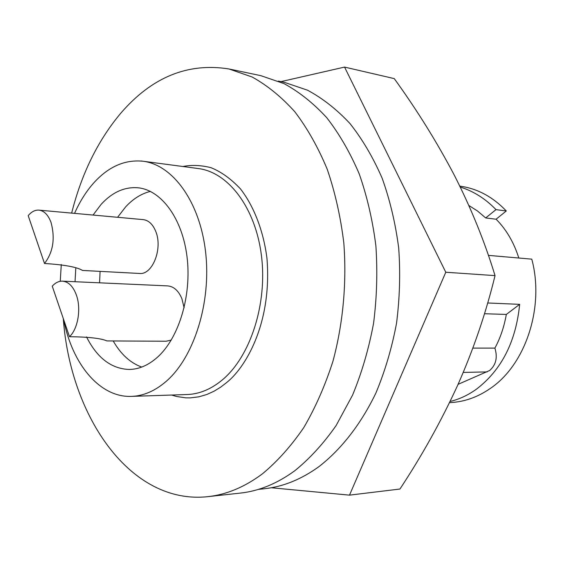 <?xml version="1.0" encoding="UTF-8"?>
<svg xmlns="http://www.w3.org/2000/svg" width="564" height="564" viewBox="0 0 564 564"><rect width="100%" height="100%" fill="white"/><g stroke="black" fill="none" stroke-linecap="round" stroke-linejoin="round"><path stroke-width="0.85" d="M207.82 496.658L240.193 493.112C258.876 491.11 277.086 483.644 294.831 470.714C309.784 458.595 323.553 443.53 336.137 425.517L352.578 395.103C361.834 372.663 368.828 348.742 373.558 323.341C376.865 297.489 377.64 271.629 375.871 245.77C372.656 220.348 367.108 196.392 359.226 173.902C350.145 152.625 339.338 133.908 326.796 117.749C313.492 103.282 299.251 91.918 284.08 83.648L260.815 75.661L228.956 68.963L252.171 77.021C267.315 85.411 281.535 96.987 294.824 111.764C307.359 128.275 318.159 147.437 327.226 169.242C335.101 192.303 340.628 216.886 343.821 242.985C346.832 282.691 343.095 323.334 333.028 360.974C325.245 385.332 315.502 407.525 303.792 427.554C291.172 446.018 277.375 461.451 262.408 473.845C244.656 487.063 226.46 494.663 207.82 496.658C130.622 505.062 70.345 416.958 63.281 318.491M71.649 213.107C81.54 173.761 97.896 140.485 120.71 113.279C151.744 77.19 187.826 62.414 228.956 68.963M74.554 213.368C79.728 201.729 86.003 191.711 93.384 183.321C108.217 166.74 124.778 159.379 143.066 161.233C172.76 164.864 199.818 201.736 205.571 251.798C211.444 301.782 194.418 356.483 166.732 380.883C155.452 390.789 143.686 395.956 131.447 396.386C99.722 397.698 72.22 364.097 63.661 319.612M60.263 281.288L61.286 264.488M258.326 489.404L264.361 488.748C282.987 486.774 301.127 479.449 318.773 466.766C341.093 449.494 360.798 424.375 375.864 393.108C384.993 371.288 391.874 348.037 396.513 323.355C399.749 298.243 400.475 273.117 398.692 247.998C395.477 223.302 389.957 200.016 382.124 178.153C373.114 157.455 362.384 139.237 349.941 123.502C336.736 109.395 322.601 98.298 307.542 90.205L284.439 82.365L278.369 81.096M93.053 215.053L101.175 204.316C112.363 192.134 124.729 186.635 138.272 187.812C161.424 190.244 182.383 218.536 187.044 256.909C191.781 295.226 179.098 337.526 157.828 356.892C148.755 365.091 139.245 369.279 129.297 369.462C111.418 368.856 97.156 358.006 86.518 336.912M150.369 191.4C141.409 193.635 133.203 198.747 125.751 206.748L117.587 217.288M62.47 281.154C68.47 281.697 73.094 286.293 76.344 294.944C81.371 308.571 78.001 328.925 69.492 336.708L52.255 286.181C55.378 282.719 58.783 281.048 62.47 281.154L167.656 285.892C173.804 286.427 178.555 290.721 181.918 298.765L184.118 307.782M171.23 340.106L166.126 341.234L106.892 340.924C101.125 338.337 88.654 336.934 69.492 336.708M38.972 210.132L143.221 219.622C148.607 220.312 152.766 224.197 155.692 231.282C163.024 248.371 152.513 275.169 139.463 273.455L82.485 270.445C77.134 267.082 64.479 264.763 44.514 263.48C53.122 252.207 55.3 238.558 51.063 222.533C48.243 214.947 44.211 210.816 38.972 210.132C35.102 209.864 31.506 211.697 28.2 215.645L44.514 263.48M449.529 402.618L450.516 402.569C464.362 401.878 477.56 397.211 490.123 388.575C525.479 365 544.761 307.246 531.781 259.151L488.396 255.372M487.663 302.981L519.663 304.341C515.919 341.657 501.551 369.899 476.559 389.082C468.049 395.188 459.23 399.319 450.093 401.462M460.252 187.051C473.499 191.168 485.407 198.69 495.996 209.625L506.296 210.971C493.028 197.104 477.997 188.891 461.204 186.332L459.801 186.127M458.158 384.31L489.686 370.477C496.017 364.88 497.751 357.428 494.896 348.108L472.865 348.101M142.368 161.149L141.747 161.043M140.937 161.001L141.895 161.093M75.047 281.718L75.787 268.189M100.096 271.376L99.546 282.825M113.202 340.952C120.781 354.192 130.291 362.899 141.74 367.072M518.809 258.016C513.889 242.449 506.324 229.513 496.101 219.213L485.674 217.944L477.574 211.042L468.818 205.451M506.296 210.971L496.101 219.213M485.674 217.944L495.996 209.625M519.663 304.341L506.324 314.437C504.103 326.93 500.296 338.153 494.896 348.108M484.462 313.725L506.324 314.437M271.298 487.754L349.504 495.143L445.786 272.243L344.555 67.088L280.942 81.632M445.786 272.243L495.037 275.62C484.659 241.575 471.06 208.06 454.253 175.08C436.874 142.029 416.874 109.867 394.243 78.6L344.555 67.088M495.037 275.62C485.985 312.851 473.548 349.342 457.735 385.106C441.344 420.864 422.076 455.508 399.932 489.037L349.504 495.143M171.675 395.04L176.454 396.464L185.782 397.846L190.287 397.881L198.873 396.816L206.833 394.49L214.101 391.183L220.672 387.158L226.559 382.618C244.466 368.623 272.292 324.829 266.962 258.354C263.543 231.212 254.004 206.325 240.454 188.884C230.93 178.774 221.067 171.689 210.865 167.642C200.89 165.167 191.563 164.794 182.898 166.507M131.447 396.386L187.177 394.525C199.536 394.088 211.38 389.111 222.717 379.586C250.522 356.124 267.477 303.728 261.47 255.795C255.584 207.785 228.314 172.239 198.345 168.551L143.066 161.233M487.19 371.902L463.248 372.423M141.493 160.994L142.008 161.064"/></g></svg>
